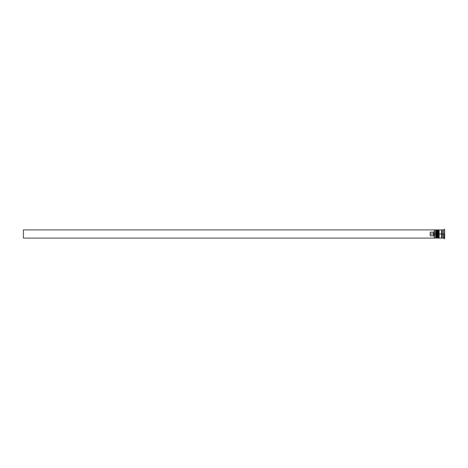 <?xml version="1.0" encoding="UTF-8"?>
<svg xmlns="http://www.w3.org/2000/svg" width="468" height="468" viewBox="0 0 468 468"><rect width="100%" height="100%" fill="white"/><g stroke="black" fill="none" stroke-linecap="round" stroke-linejoin="round"><path stroke-width="0.7" d="M436.106 234L436.106 237.697L436.106 234L436.106 237.697L436.106 234L436.521 234L435.696 234L435.696 238.107L435.696 234L434.327 234L434.327 237.914L434.327 230.086L434.327 234L433.643 234L433.643 232.21L430.215 232.21L430.215 234L434.462 234L434.462 238.107L434.462 234L435.696 234L435.696 229.893L435.696 234L436.106 234L436.106 230.303L436.106 234M437.065 237.697L436.656 238.107L436.656 234L437.065 234L436.656 234L436.521 238.107L436.521 234L436.521 238.107L436.106 237.697L435.696 238.107L434.327 237.972M436.656 234L436.656 229.893L436.656 234M437.065 230.303L436.521 229.893L436.521 234L436.521 229.893L436.106 230.303L435.696 229.893L434.462 229.893L434.462 234L434.327 230.028M438.165 234L438.165 237.697L438.165 234L438.165 237.697L438.165 234L438.575 234L437.75 234L437.75 238.107L437.75 234L437.065 234L437.065 238.107L437.065 234L437.75 234L437.75 229.893L437.75 234L438.165 234L438.165 230.303L438.165 234M439.119 237.697L438.709 238.107L438.709 234L439.119 234L438.709 234L438.575 238.107L438.575 234L438.575 238.107L438.165 237.697L437.065 238.107M438.709 234L438.709 229.893L438.709 234M439.119 230.303L438.575 229.893L438.575 234L438.575 229.893L438.165 230.303L437.065 229.893L437.065 234L437.065 229.893M441.587 238.031L441.587 234L441.587 238.107L441.927 237.697L441.927 234L442.272 234L441.927 234L441.927 230.303L441.927 234L439.119 234L439.119 238.107L439.119 234L441.927 234L441.927 237.697L442.272 238.107L442.272 234L443.641 234L443.641 238.107L443.641 234L442.272 234L442.272 238.031M444.325 234L443.641 234L443.641 229.893L443.641 234L444.325 234L444.325 238.797L444.325 234M444.6 238.797L444.6 234L444.6 238.797L443.641 238.107L442.272 238.107M434.327 231.49L433.643 232.21L433.643 235.79L434.327 236.51L433.643 235.79L433.643 234L430.215 234L430.215 235.79L433.643 235.79L430.215 235.79L430.215 232.21L433.643 232.21L434.327 231.49M444.6 229.203L444.6 234L444.6 229.203L443.641 229.893L442.272 229.893L442.272 234L442.272 229.893M441.587 229.893L441.587 234L441.587 229.893L439.119 229.893L439.119 234L439.119 229.893M434.327 238.107L23.4 238.107L23.4 229.893L434.327 229.893L23.4 229.893L23.4 238.107L434.327 238.107M441.587 229.958L441.927 230.303L442.272 229.958M441.587 238.107L439.119 238.107"/></g></svg>
